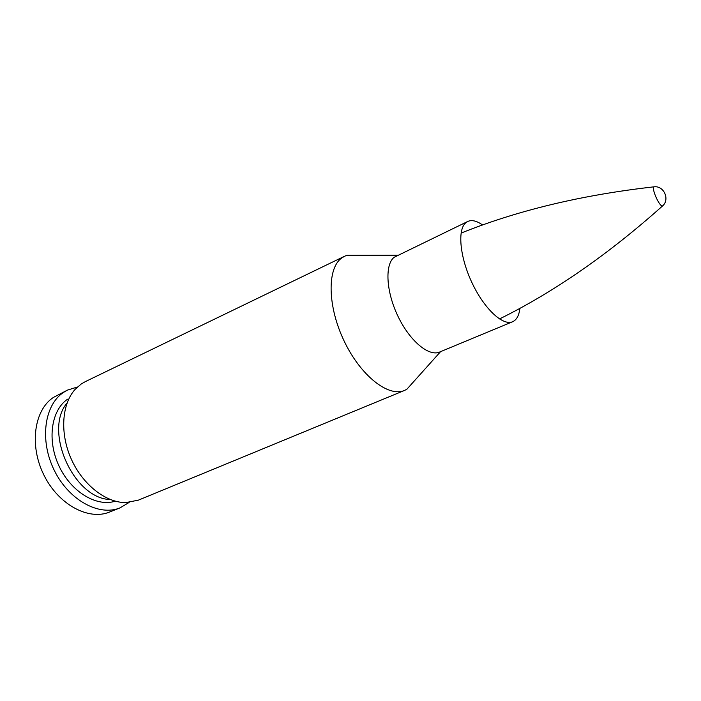 <?xml version="1.0" encoding="UTF-8"?>
<svg xmlns="http://www.w3.org/2000/svg" width="701" height="701" viewBox="0 0 701 701"><rect width="100%" height="100%" fill="white"/><g stroke="black" fill="none" stroke-linecap="round" stroke-linejoin="round"><path stroke-width="1.05" d="M77.487 386.987L67.392 390.133L53.425 397.414C34.183 409.997 29.074 445.249 43.83 474.901C58.367 504.667 88.685 520.808 109.654 512.01L120.073 507.857L129.142 502.424M67.392 390.133L63.493 392.42C44.338 404.968 39.396 440.386 54.24 470.275C68.873 500.269 99.2 516.611 120.073 507.857M67.603 399.176C51.217 410.164 46.818 440.193 59.024 466.025C71.064 491.936 96.668 507.244 115.297 501.171M67.086 402.979C43.243 430.677 73.745 498.849 110.285 499.524M358.772 255.304L346.899 255.322L344.471 256.294L85.285 381.642L81.237 383.999L75.121 389.379C61.758 404.048 59.716 433.332 71.265 459.041C82.744 484.785 105.939 502.783 125.777 502.591L138.325 500.172L404.503 390.448L406.834 389.292L414.764 380.441M344.471 256.294L341.352 258.257C326.964 268.93 327.569 306.705 344.244 341.256C360.752 375.902 388.485 397.458 404.503 390.448M482.612 225.012C476.768 220.841 471.799 219.658 467.733 221.472L394.006 257.355C384.665 265.092 386.19 292.002 398.089 316.51C409.883 341.089 428.881 356.818 439.58 352.06L512.597 321.75C516.663 319.919 519.091 315.432 519.879 308.291M467.733 221.472L465.525 222.997C457.254 230.357 460.022 257.845 472.325 283.449C484.531 309.123 502.95 326.088 512.597 321.75M663.146 205.358L662.576 205.928C670.138 199.505 663.891 185.493 654.051 186.825L654.839 186.79M662.55 205.936C659.545 207.084 651.115 188.148 654.033 186.825C581.734 195.001 517.408 210.431 461.074 233.109M397.458 255.252L346.899 255.322M440.587 351.639L406.834 389.292M499.489 318.964C553.939 292.072 608.31 254.393 662.585 205.928"/></g></svg>
